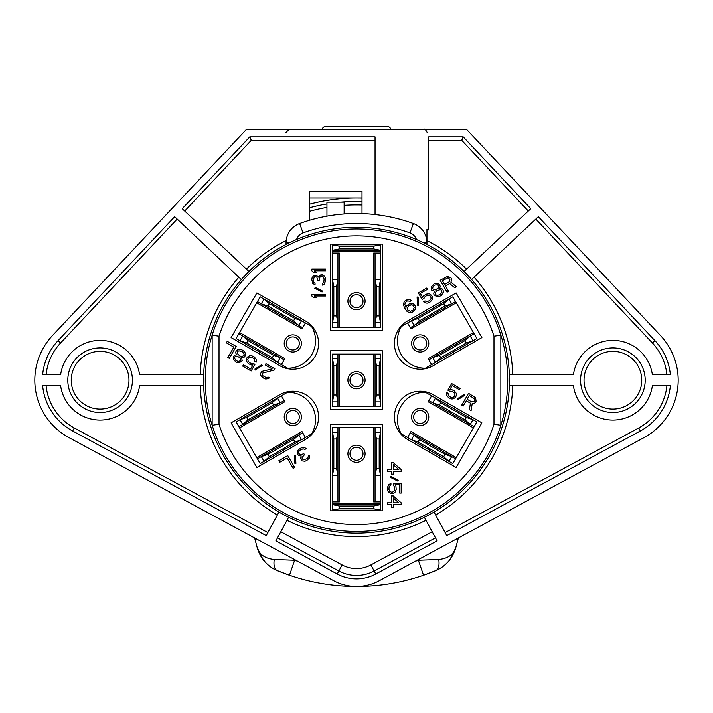 <?xml version="1.0" encoding="UTF-8"?>
<svg xmlns="http://www.w3.org/2000/svg" width="713" height="713" viewBox="0 0 713 713"><rect width="100%" height="100%" fill="white"/><g stroke="black" fill="none" stroke-linecap="round" stroke-linejoin="round"><path stroke-width="1.07" d="M466.48 129.329L246.52 129.329L52.557 335.466A65.302 65.302 0 0 0 69.063 437.657L333.622 580.64A48.119 48.119 0 0 0 379.378 580.64L643.937 437.657A65.302 65.302 0 0 0 660.443 335.466L466.48 129.329M424.36 517.273L437.105 540.846L375.778 573.983A40.552 40.552 0 0 1 337.222 573.983L275.895 540.846L288.64 517.273M446.775 535.615L434.03 512.041A152.939 152.939 0 0 0 509.34 385.715L573.404 385.715A39.866 39.866 0 0 0 652.368 385.715L670.363 385.715A57.735 57.735 0 0 1 640.336 431.009L446.775 535.615M471.587 279.496L538.324 216.716L654.935 340.645A57.735 57.735 0 0 1 670.363 374.717L652.368 374.717A39.866 39.866 0 0 0 573.404 374.717L509.34 374.717M528.288 211.066L461.721 140.327L428.673 140.327L461.721 140.327L463.209 136.887L530.793 208.713L464.056 271.484A152.939 152.939 0 0 0 426.953 244.47L425.795 243.873M286.047 242.509L286.047 244.47A152.939 152.939 0 0 0 237.884 476.756A152.939 152.939 0 0 0 475.116 476.756A152.939 152.939 0 0 0 426.953 244.47L426.953 229.149A166.682 166.682 0 0 1 428.673 229.96L428.673 136.887L463.209 136.887M184.712 211.066L251.279 140.327L249.791 136.887L375.056 136.887L375.056 214.568M249.497 270.94L248.944 271.484L182.207 208.713L249.791 136.887M203.66 374.717L139.596 374.717A39.866 39.866 0 0 0 60.632 374.717L42.637 374.717A57.735 57.735 0 0 1 58.065 340.645L174.676 216.716L241.342 279.576M203.66 385.715L139.596 385.715A39.866 39.866 0 0 1 60.632 385.715L42.637 385.715A57.735 57.735 0 0 0 72.664 431.009L74.295 427.987A54.304 54.304 0 0 1 46.095 385.715M278.97 512.041L266.225 535.615L72.664 431.009M584.018 380.216A28.868 28.868 0 0 1 612.886 351.349A28.868 28.868 0 0 1 641.753 380.216A28.868 28.868 0 0 1 612.886 409.084A28.868 28.868 0 0 1 584.018 380.216M71.247 380.216A28.868 28.868 0 0 1 100.114 351.349A28.868 28.868 0 0 1 128.982 380.216A28.868 28.868 0 0 1 100.114 409.084A28.868 28.868 0 0 1 71.247 380.216M435.465 537.825L374.147 570.961A37.121 37.121 0 0 1 338.853 570.961L277.535 537.825M417.408 239.924L416.428 239.506A10.65 10.65 0 0 0 409.966 232.901L413.371 223.525A166.682 166.682 0 0 0 413.371 223.525A20.624 20.624 0 0 1 426.953 242.91L423.87 242.91L420.492 241.306M409.966 232.901A156.717 156.717 0 0 0 303.034 232.901A10.65 10.65 0 0 0 296.572 239.506L295.592 239.924M292.508 241.306L289.13 242.91L286.047 242.91L286.047 244.47A152.939 152.939 0 0 1 464.056 271.484L463.503 270.94M287.205 243.873L286.269 244.354M640.336 431.009L638.705 427.987A54.304 54.304 0 0 0 666.905 385.715A54.304 54.304 0 0 1 638.705 427.987L445.144 532.593M267.856 532.593L74.295 427.987L267.856 532.593M46.095 374.717A54.304 54.304 0 0 1 60.569 343.006L177.18 219.069M251.279 140.327L375.056 140.327L251.279 140.327M361.999 205.023A175.273 175.273 0 0 0 344.129 205.371M326.946 207.447A175.273 175.273 0 0 0 309.763 211.28M457.283 265.174L457.844 265.673M471.035 278.863L471.534 279.434M493.244 448.709L492.282 450.589M491.221 452.612L489.813 455.161M223.187 455.161L221.779 452.612M220.718 450.589L219.756 448.709M241.466 279.434L241.965 278.863M255.156 265.673L255.717 265.174M309.763 207.724A178.713 178.713 0 0 1 326.946 203.963M340.841 202.189A178.713 178.713 0 0 1 361.999 201.583M309.763 198.062L361.999 198.062M254.612 537.932L257.233 547.736M322.205 129.329A3.44 3.44 0 0 1 325.565 126.575A3.44 3.44 0 0 0 322.205 129.329A3.44 3.44 0 0 1 325.565 126.575L387.435 126.575A3.44 3.44 0 0 1 390.795 129.329A3.44 3.44 0 0 0 387.435 126.575A3.44 3.44 0 0 1 390.795 129.329M458.388 537.932L455.759 547.744C452.452 558.635 445.785 566.247 435.777 570.578L423.531 575.222A206.209 206.209 0 0 0 435.777 570.578L435.777 570.578A17.183 7.941 -112.6 0 0 438.745 559.482C447.88 558.511 453.548 554.598 455.759 547.744L458.388 537.932L455.759 547.736M277.161 570.552L277.223 570.578C267.215 566.247 260.548 558.635 257.241 547.744C259.452 554.598 265.12 558.511 274.255 559.482A17.183 7.941 112.6 0 0 277.223 570.578A206.209 206.209 0 0 0 289.469 575.222L280.022 571.719M435.803 570.569L435.777 570.578C437.657 569.839 443.727 567.334 450.01 559.527L455.759 547.744M440.197 568.341L435.777 570.578M257.241 547.744L263.079 559.652C269.541 567.575 275.637 569.954 277.223 570.578L289.469 575.222A206.209 206.209 0 0 0 356.491 586.425A206.209 206.209 0 0 1 289.469 575.222L294.621 560.24L274.255 559.482M265.601 562.61L260.307 555.374M259.639 554.099L257.473 548.564M422.88 575.444L423.531 575.222A206.209 206.209 0 0 1 356.509 586.425A206.209 206.209 0 0 0 423.531 575.222L418.379 560.24L419.44 558.983M293.569 558.992L294.621 560.24A190.362 190.362 0 0 0 297.9 561.336M415.1 561.336A190.362 190.362 0 0 0 418.379 560.24L438.745 559.482M309.763 220.219L309.763 191.191L361.999 191.191L361.999 213.615M246.44 269.131A156.379 156.379 0 0 1 286.18 240.539L286.127 241.074M286.091 241.591L286.065 242.072M299.629 223.525A20.624 20.624 0 0 0 286.047 242.91A20.624 20.624 0 0 1 299.629 223.525A166.682 166.682 0 0 1 413.371 223.525A166.682 166.682 0 0 0 299.629 223.525L303.034 232.901M426.953 242.91L426.953 240.611A156.379 156.379 0 0 1 466.56 269.131M507.718 380.216A151.218 151.218 0 0 0 212.153 335.137A151.218 151.218 0 0 0 356.5 531.435A151.218 151.218 0 0 0 500.847 425.287L500.847 335.137A151.218 151.218 0 0 0 212.153 335.137L212.153 425.287A151.218 151.218 0 0 0 507.718 380.216M219.025 336.206L219.025 424.226A144.347 144.347 0 0 0 493.975 424.226L493.975 336.206A144.347 144.347 0 0 0 219.025 336.206L212.153 335.137M493.975 336.206L500.847 335.137M493.975 424.226L500.847 425.287M219.025 424.226L212.153 425.287M330.725 409.77L382.275 409.77L382.275 350.653L330.725 350.653L330.725 409.77M330.725 330.725L382.275 330.725L382.275 244.113L330.725 244.113L330.725 330.725M330.725 510.811L382.275 510.811L382.275 424.208L330.725 424.208L330.725 510.811M256.885 467.496L305.69 439.315A25.775 25.775 0 0 0 315.128 404.102A25.775 25.775 0 0 0 279.915 394.663L231.101 422.845L256.885 467.496M256.885 292.936L231.101 337.579L279.915 365.76A25.775 25.775 0 0 0 315.128 356.331A25.775 25.775 0 0 0 305.69 321.117L256.885 292.936M456.115 292.936L407.31 321.117A25.775 25.775 0 0 0 397.872 356.331A25.775 25.775 0 0 0 433.085 365.76L481.899 337.579L456.115 292.936M433.085 394.663A25.775 25.775 0 0 0 397.872 404.102A25.775 25.775 0 0 0 407.31 439.315L456.115 467.496L481.899 422.845L433.085 394.663M325.565 294.291L311.822 294.291L311.822 296.011L313.872 297.731L316.207 297.731L314.166 296.011L325.565 296.011L325.565 294.291M315.333 287.419L314.745 288.275L322.062 292L322.641 291.145L315.333 287.419M324.103 275.681L322.347 274.817L320.012 275.102L318.551 277.107L316.795 275.387L313.872 275.387L312.116 277.687L311.822 279.683L312.695 283.409L315.039 284.844L315.039 283.409L313.577 281.983L313.283 280.548L314.166 277.107L315.039 276.537L316.795 277.107L317.962 280.548L319.13 280.548L320.012 276.822L322.347 276.252L323.524 277.107L324.103 279.113L323.818 282.268L322.347 283.694L322.347 285.129L324.103 284.273L325.565 281.118L325.28 277.687L324.103 275.681M325.565 269.086L311.822 269.086L311.822 270.806L313.872 272.526L316.207 272.526L314.166 270.806L325.565 270.806L325.565 269.086M274.149 370.074L274.879 368.808L265.958 363.657L265.227 364.922L272.17 368.933L261.814 371.393L260.352 373.933L260.762 375.519L263.792 378.282L265.673 379.031L268.534 378.656L269.371 377.783L268.133 377.07L266.163 377.623L262.687 375.617L262.473 373.122L274.149 370.074M254.88 369.084L255.334 370.02L262.215 365.546L261.76 364.61L254.88 369.084M253.213 363.389L250.637 363.256L248.302 361.571L247.794 359.584L248.284 358.176L249.906 357.088L252.081 357.329L254.407 359.013L254.773 361.25L256.261 362.115L256.19 359.37L254.3 356.919L251.422 355.6L249.746 355.644L247.188 357.213L246.368 359.771L246.529 361.215L248.418 363.666L251.297 364.985L252.972 364.94L250.637 368.995L243.445 364.842L242.714 366.108L251.145 370.974L254.942 364.388L253.213 363.389M241.609 357.703L243.686 357.552L244.907 356.571L245.281 353.069L244.479 351.589L241.894 349.762L237.643 349.673L235.976 351.411L235.745 352.971L236.645 354.842L234.827 355.136L233.303 356.625L233.374 359.37L236.261 362.382L239.327 362.801L242.179 360.733L241.609 357.703M229.319 358.372L236.19 346.473L227.26 341.313L226.386 342.837L233.828 347.133L227.83 357.516L229.319 358.372M297.178 451.873L297.303 453.825L298.729 455.705L301.189 455.964L300.583 458.343L302.045 460.883L304.906 461.258L306.786 460.509L309.576 457.88L309.647 455.144L308.408 455.857L307.9 457.844L306.804 458.807L303.39 459.769L302.16 458.789L302.071 457.488L304.46 454.76L303.881 453.744L300.218 454.841L298.551 453.103L298.702 451.659L300.146 450.153L303.025 448.834L304.995 449.377L306.233 448.664L304.611 447.577L301.153 447.88L298.328 449.858L297.178 451.873M294.861 463.334L295.904 463.414L295.467 455.215L294.433 455.144L294.861 463.334M294.638 467.523L287.758 455.616L278.836 460.767L279.71 462.291L287.152 457.996L293.15 468.379L294.638 467.523M401.178 469.573L393.282 462.701L391.526 462.701L391.526 469.573L387.435 469.573L387.435 471.293L391.526 471.293L391.526 474.154L393.282 474.154L393.282 471.293L401.178 471.293L401.178 469.573M397.667 481.025L398.255 480.17L390.938 476.444L390.359 477.3L397.667 481.025M393.576 485.321L394.744 487.612L394.449 490.482L392.988 491.908L391.526 492.193L389.77 491.337L388.897 489.332L389.182 486.471L390.938 485.036L390.938 483.316L388.603 484.751L387.435 487.612L387.72 490.767L388.603 492.193L391.232 493.628L393.87 493.057L395.038 492.193L396.205 489.332L395.911 486.186L395.038 484.751L399.717 484.751L399.717 493.057L401.178 493.057L401.178 483.316L393.576 483.316L393.576 485.321M401.178 502.79L393.282 495.918L391.526 495.918L391.526 502.79L387.435 502.79L387.435 504.51L391.526 504.51L391.526 507.38L393.282 507.38L393.282 504.51L401.178 504.51L401.178 502.79M449.6 391.161L452.167 391.285L454.502 392.979L455.01 394.957L454.529 396.366L452.907 397.453L450.732 397.212L448.397 395.528L448.04 393.291L446.552 392.435L446.623 395.18L448.513 397.622L451.391 398.941L453.067 398.897L455.625 397.337L456.445 394.77L456.284 393.326L454.386 390.884L451.516 389.556L449.841 389.601L452.176 385.555L459.368 389.708L460.099 388.433L451.668 383.567L447.862 390.154L449.6 391.161M464.796 395.198L464.341 394.262L457.461 398.736L457.915 399.672L464.796 395.198M466.222 400.751L470.437 403.184L469.35 409.654L471.088 410.652L472.22 403.54L474.831 403.023L476.106 401.392L475.58 397.711L468.53 393.309L461.659 405.216L463.147 406.071L466.222 400.751M413.442 303.854L409.191 303.943L406.856 305.627L405.955 307.499L404.841 304.424L405.349 302.446L407.435 300.904L410.296 301.278L411.544 300.565L409.52 299.362L407.845 299.317L404.369 301.323L403.415 304.237L404.423 307.713L406.722 311.109L409.271 312.677L410.955 312.722L413.585 311.545L415.474 309.094L415.403 306.1L413.442 303.854M418.139 297.089L417.096 297.018L417.533 305.209L418.567 305.289L418.139 297.089M423.905 298.489L425.304 296.332L427.925 295.155L429.903 295.699L430.884 296.822L431.017 298.774L429.716 300.538L427.087 301.715L424.975 300.913L423.486 301.768L425.893 303.078L427.568 303.123L430.447 301.804L432.345 299.362L432.265 296.367L430.456 294.371L429.128 293.783L426.062 294.202L423.477 296.038L422.675 297.508L420.34 293.453L427.533 289.3L426.802 288.034L418.362 292.909L422.167 299.496L423.905 298.489M434.627 291.287L433.727 293.159L433.959 294.71L436.811 296.777L438.486 296.822L441.356 295.503L443.557 291.867L442.889 289.558L441.659 288.578L439.582 288.417L440.242 286.688L439.716 284.63L437.301 283.319L434.235 283.738L431.347 286.76L431.721 290.262L434.627 291.287M445.482 286.029L449.698 283.596L454.751 287.767L456.489 286.769L450.892 282.232L451.757 279.71L450.981 277.794L447.532 276.403L440.188 280.307L447.069 292.214L448.557 291.35L445.482 286.029M337.944 354.094L332.445 354.094L332.445 358.559L337.944 358.559L336.563 365.439L333.818 365.439L333.818 394.993L332.445 401.865L332.445 406.33L337.944 406.33L337.944 354.094L375.056 354.094L375.056 401.865L380.555 401.865L380.555 406.33L337.944 406.33M379.182 365.439L376.437 365.439L376.437 394.993L379.182 394.993L379.182 365.439L380.555 358.559L380.555 354.094L375.056 354.094M376.437 365.439L375.056 358.559L380.555 358.559L380.555 401.865L379.182 394.993M376.437 394.993L375.056 401.865L375.056 406.33M336.563 365.439L336.563 394.993L337.944 401.865L332.445 401.865L332.445 358.559L333.818 365.439M333.818 394.993L336.563 394.993M347.908 380.216A8.592 8.592 0 0 0 356.5 388.808A8.592 8.592 0 0 0 365.092 380.216A8.592 8.592 0 0 0 356.5 371.625A8.592 8.592 0 0 0 347.908 380.216M349.967 380.216A6.533 6.533 0 0 1 356.5 373.683A6.533 6.533 0 0 1 363.033 380.216A6.533 6.533 0 0 1 356.5 386.74A6.533 6.533 0 0 1 349.967 380.216M337.944 327.285L332.445 327.285L332.445 322.82L337.944 322.82L337.944 253.053L339.317 253.053L339.317 327.285L337.944 327.285L337.944 322.82L336.563 315.948L336.563 286.385L337.944 279.514L332.445 279.514L332.445 322.82L333.818 315.948L333.818 286.385L336.563 286.385M339.317 327.285L373.683 327.285L373.683 253.053L375.056 253.053L375.056 279.514L380.555 279.514L380.555 327.285L373.683 327.285M337.944 253.053L332.445 253.053L332.445 250.299L380.555 250.299L380.555 279.514L379.182 286.385L379.182 315.948L380.555 322.82L375.056 322.82L375.056 279.514L376.437 286.385L379.182 286.385M375.056 327.285L375.056 322.82L376.437 315.948L379.182 315.948M376.437 315.948L376.437 286.385M333.818 286.385L332.445 279.514L332.445 253.053M333.818 315.948L336.563 315.948M332.445 244.8L332.445 250.299L339.317 248.926L373.683 248.926L373.683 246.181L380.555 244.8L332.445 244.8L339.317 246.181L373.683 246.181M380.555 244.8L380.555 250.299L373.683 248.926M339.317 248.926L339.317 246.181M380.555 253.053L375.056 253.053M347.908 301.171A8.592 8.592 0 0 0 356.5 309.763A8.592 8.592 0 0 0 365.092 301.171A8.592 8.592 0 0 0 356.5 292.58A8.592 8.592 0 0 0 347.908 301.171M349.967 301.171A6.533 6.533 0 0 1 356.5 294.638A6.533 6.533 0 0 1 363.033 301.171A6.533 6.533 0 0 1 356.5 307.695A6.533 6.533 0 0 1 349.967 301.171M375.056 427.64L380.555 427.64L380.555 432.114L375.056 432.114L375.056 501.881L373.683 501.881L373.683 427.64L375.056 427.64L375.056 432.114L376.437 438.985L376.437 468.539L375.056 475.411L380.555 475.411L380.555 432.114L379.182 438.985L379.182 468.539L376.437 468.539M373.683 427.64L339.317 427.64L339.317 501.881L337.944 501.881L337.944 475.411L332.445 475.411L332.445 427.64L339.317 427.64M375.056 501.881L380.555 501.881L380.555 504.626L332.445 504.626L332.445 475.411L333.818 468.539L333.818 438.985L332.445 432.114L337.944 432.114L337.944 475.411L336.563 468.539L333.818 468.539M337.944 427.64L337.944 432.114L336.563 438.985L333.818 438.985M336.563 438.985L336.563 468.539M379.182 468.539L380.555 475.411L380.555 501.881M379.182 438.985L376.437 438.985M380.555 510.125L380.555 504.626L373.683 505.998L339.317 505.998L339.317 508.752L332.445 510.125L380.555 510.125L373.683 508.752L339.317 508.752M332.445 510.125L332.445 504.626L339.317 505.998M373.683 505.998L373.683 508.752M332.445 501.881L337.944 501.881M360.796 446.32A8.592 8.592 0 0 0 349.058 449.466A8.592 8.592 0 0 0 352.204 461.204A8.592 8.592 0 0 0 363.942 458.058A8.592 8.592 0 0 0 360.796 446.32M359.762 448.103A6.533 6.533 0 0 1 362.159 457.024A6.533 6.533 0 0 1 353.238 459.413A6.533 6.533 0 0 1 350.841 450.5A6.533 6.533 0 0 1 359.762 448.103M256.751 457.648L301.991 431.525L305.431 437.479L260.192 463.602L236.128 421.927L277.5 398.041L272.241 402.667L246.645 417.453L248.017 419.832L273.614 405.055L280.254 402.8L242.75 424.458L248.017 419.832M288.81 392.257L287.544 392.248L277.5 398.041L280.254 402.8L284.122 400.572L284.808 401.767L239.568 427.88M296.332 393.523L295.325 393.219M294.246 392.952L293.132 392.72M291.02 392.408L290.164 392.328M289.46 392.284L288.89 392.257M287.544 392.248A27.495 27.495 0 0 1 311.599 433.914L312.214 432.844M312.267 432.746L312.535 432.238M312.847 431.606L313.203 430.83M313.987 428.834L314.344 427.755M314.647 426.695L314.888 425.67M305.431 437.479L311.599 433.914M269.327 456.739L264.06 461.364L261.315 456.605L267.945 454.359L269.327 456.739L294.924 441.962L293.542 439.582L267.945 454.359M257.438 458.833L298.809 434.948L301.563 439.716L294.924 441.962M298.809 434.957L293.542 439.582M302.677 432.72L298.809 434.948M238.882 426.695L242.75 424.458L240.005 419.699L246.645 417.453M272.241 402.667L273.614 405.055M281.377 395.813L284.122 400.572M301.394 416.989A8.592 8.592 0 0 0 292.802 408.397A8.592 8.592 0 0 0 284.211 416.989A8.592 8.592 0 0 0 292.802 425.581A8.592 8.592 0 0 0 301.394 416.989M299.335 416.989A6.533 6.533 0 0 1 292.802 423.522A6.533 6.533 0 0 1 286.278 416.989A6.533 6.533 0 0 1 292.802 410.456A6.533 6.533 0 0 1 299.335 416.989M239.568 332.543L284.808 358.666L281.377 364.619L236.128 338.497L260.192 296.831L301.563 320.716L294.924 318.47L269.327 303.693L267.945 306.073L293.542 320.85L298.809 325.476L261.306 303.827L267.945 306.073M312.232 327.615L311.599 326.509L301.563 320.716L298.809 325.476L302.677 327.713L301.991 328.898L256.751 302.784M314.888 334.762L314.647 333.737M314.344 332.668L313.987 331.59M313.203 329.602L312.847 328.827M312.535 328.194L312.267 327.677M311.599 326.509A27.495 27.495 0 0 1 287.544 368.184L288.774 368.175M288.89 368.175L289.46 368.149M290.164 368.104L291.02 368.024M293.141 367.712L294.246 367.48M295.325 367.204L296.332 366.91M281.377 364.619L287.544 368.184M246.645 342.98L240.005 340.734L242.75 335.975L248.017 340.6L246.645 342.98L272.241 357.757L273.614 355.377L248.017 340.6M238.882 333.737L280.254 357.623L277.5 362.382L272.241 357.757M284.122 359.86L280.254 357.623L273.614 355.377M257.438 301.59L261.306 303.827L264.06 299.059L269.327 303.693M294.924 318.47L293.542 320.85M305.431 322.953L302.677 327.713M297.098 350.885A8.592 8.592 0 0 0 300.244 339.147A8.592 8.592 0 0 0 288.507 336.001A8.592 8.592 0 0 0 285.36 347.739A8.592 8.592 0 0 0 297.098 350.885M296.073 349.094A6.533 6.533 0 0 1 287.152 346.705A6.533 6.533 0 0 1 289.54 337.784A6.533 6.533 0 0 1 298.462 340.172A6.533 6.533 0 0 1 296.073 349.094M456.249 302.784L411.009 328.898L407.569 322.953L452.808 296.831L476.872 338.497L435.5 362.382L440.759 357.757L466.355 342.98L464.983 340.6L439.386 355.377L432.746 357.623L470.25 335.975L464.983 340.6M424.19 368.175L425.456 368.184L435.5 362.382L432.746 357.623L428.878 359.86L428.192 358.666L473.432 332.543M416.668 366.91L417.675 367.204M418.754 367.48L419.868 367.712M421.98 368.024L422.836 368.104M423.54 368.149L424.11 368.175M425.456 368.184A27.495 27.495 0 0 1 401.401 326.509L401.259 326.75M401.25 326.759L400.786 327.579M400.733 327.686L400.465 328.194M400.153 328.827L399.797 329.602M399.013 331.59L398.656 332.668M398.353 333.737L398.112 334.762M407.569 322.953L401.401 326.509M443.673 303.693L448.94 299.059L451.685 303.818L445.055 306.073L443.673 303.693L418.076 318.47L419.458 320.85L445.055 306.073M455.562 301.59L414.191 325.476L411.437 320.716L418.076 318.47M410.323 327.713L414.191 325.476L419.458 320.85M474.118 333.737L470.25 335.975L472.995 340.734L466.355 342.98M440.759 357.757L439.386 355.377M431.623 364.619L428.878 359.86M411.606 343.443A8.592 8.592 0 0 0 420.198 352.035A8.592 8.592 0 0 0 428.789 343.443A8.592 8.592 0 0 0 420.198 334.852A8.592 8.592 0 0 0 411.606 343.443M413.665 343.443A6.533 6.533 0 0 1 420.198 336.91A6.533 6.533 0 0 1 426.722 343.443A6.533 6.533 0 0 1 420.198 349.967A6.533 6.533 0 0 1 413.665 343.443M473.432 427.88L428.192 401.767L431.623 395.813L476.872 421.927L452.808 463.602L411.437 439.716L418.076 441.962L443.673 456.739L445.055 454.359L419.458 439.582L414.191 434.948L451.694 456.605L445.055 454.359M400.768 432.809L401.401 433.914L411.437 439.716L414.191 434.957M398.112 425.67L398.353 426.695M398.656 427.755L399.013 428.834M399.797 430.83L400.153 431.606M400.465 432.238L400.733 432.746M401.401 433.914A27.495 27.495 0 0 1 425.456 392.248L424.226 392.257M424.11 392.257L423.54 392.284M422.836 392.328L421.98 392.408M419.859 392.72L418.754 392.952M417.675 393.219L416.668 393.523M431.623 395.813L425.456 392.248M466.355 417.453L472.995 419.699L470.25 424.458L464.983 419.832L466.355 417.453L440.759 402.667L439.386 405.055L464.983 419.832M474.118 426.695L432.746 402.809L435.5 398.041L440.759 402.667M428.878 400.572L432.746 402.809L439.386 405.055M407.569 437.479L411.009 431.525L456.249 457.648M455.562 458.833L451.694 456.605L448.94 461.364L443.673 456.739M410.323 432.72L414.191 434.948M418.076 441.962L419.458 439.582M415.902 409.547A8.592 8.592 0 0 0 412.756 421.285A8.592 8.592 0 0 0 424.493 424.431A8.592 8.592 0 0 0 427.64 412.693A8.592 8.592 0 0 0 415.902 409.547M416.927 411.33A6.533 6.533 0 0 1 425.848 413.727A6.533 6.533 0 0 1 423.46 422.64A6.533 6.533 0 0 1 414.538 420.251A6.533 6.533 0 0 1 416.927 411.33M242.402 351.75L243.953 353.648L244.104 355.092L242.34 356.438L239.916 356.054L237.376 353.577L237.661 351.366L238.989 350.787L242.402 351.75M236.003 360.546L234.604 358.389L234.835 356.83L237.206 356.17L240.174 357.89L240.495 360.778L238.133 361.438L236.003 360.546M393.282 464.707L398.834 469.573L393.282 469.573L393.282 464.707M393.282 497.924L398.834 502.79L393.282 502.79L393.282 497.924M471.81 401.954L467.095 399.235L469.288 395.43L474.6 398.834L474.172 401.294L471.81 401.954M412.889 305.191L414.208 307.463L413.094 310.128L410.474 311.314L407.809 310.146L407.185 308.479L408.433 306.064L411.062 304.888L412.889 305.191M439.386 294.95L436.962 295.342L435.634 294.754L435.358 292.553L436.9 290.646L440.313 289.692L441.65 290.271L441.926 292.473L439.386 294.95M434.966 285.004L437.541 284.879L438.762 285.86L438.156 288.23L435.18 289.95L432.524 288.783L433.13 286.403L434.966 285.004M449.315 281.787L444.6 284.514L442.408 280.708L448.014 277.812L449.93 279.416L449.315 281.787M326.946 216.173L326.946 202.189L344.129 202.189L344.129 213.989M535.82 219.069L652.431 343.006A54.304 54.304 0 0 1 666.905 374.717M580.578 380.216A32.308 32.308 0 0 1 612.886 347.908A32.308 32.308 0 0 1 645.194 380.216A32.308 32.308 0 0 1 612.886 412.524A32.308 32.308 0 0 1 580.578 380.216M67.806 380.216A32.308 32.308 0 0 1 100.114 347.908A32.308 32.308 0 0 1 132.422 380.216A32.308 32.308 0 0 1 100.114 412.524A32.308 32.308 0 0 1 67.806 380.216M337.222 573.983L342.124 564.919L280.806 531.773M434.03 512.041A152.939 152.939 0 0 0 509.34 385.715M435.67 515.071A156.379 156.379 0 0 0 512.781 385.715M375.778 573.983L370.876 564.919A30.24 30.24 0 0 1 342.124 564.919M287.009 520.303A156.379 156.379 0 0 0 425.991 520.303M432.194 531.773L370.876 564.919M200.219 385.715A156.379 156.379 0 0 0 277.33 515.071M238.9 277.143A156.379 156.379 0 0 0 200.219 374.717M58.065 340.645L60.569 343.006M309.763 204.159A182.154 182.154 0 0 1 361.999 198.143M373.683 354.094L373.683 406.33M339.317 406.33L339.317 354.094M380.555 251.68L332.445 251.68M332.445 503.253L380.555 503.253M654.935 340.645L652.431 343.006M512.781 374.717A156.379 156.379 0 0 0 474.1 277.143M423.861 129.329C424.609 128.59 425.75 129.73 427.301 132.761M289.139 129.329L285.699 132.761M277.223 570.578L278.979 571.3"/></g></svg>
